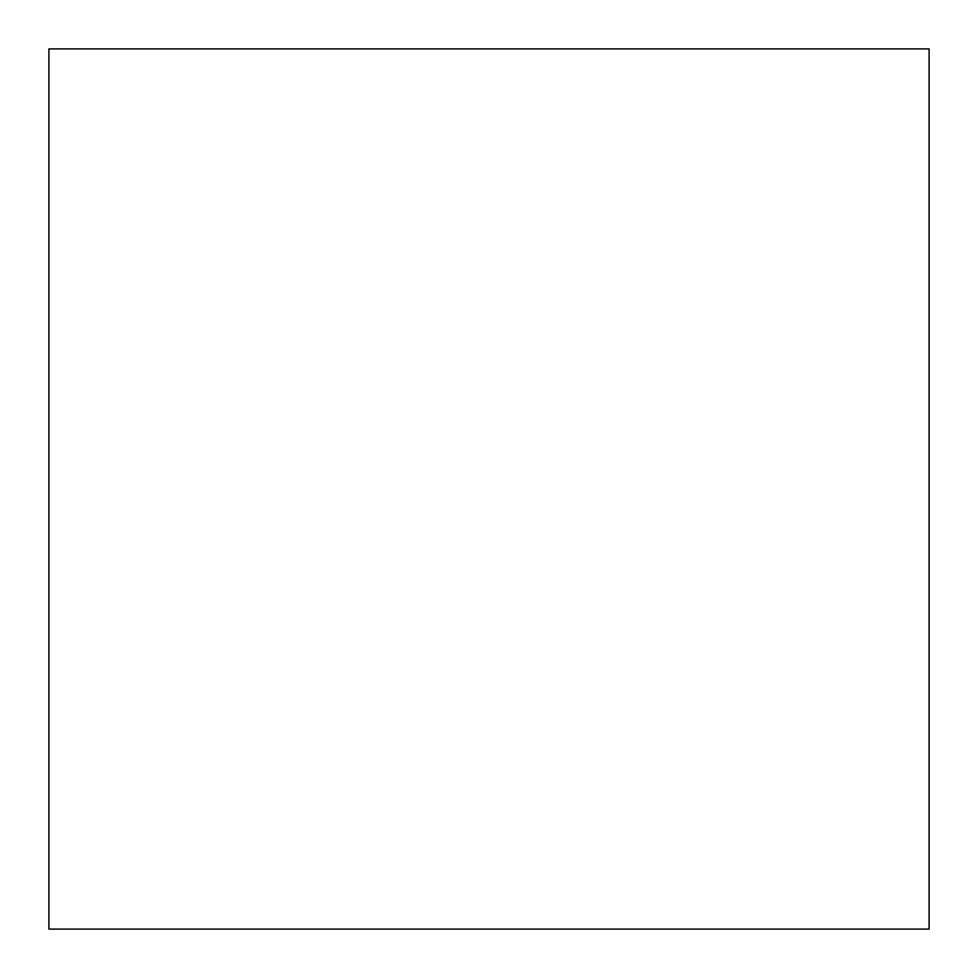 <?xml version="1.0" encoding="UTF-8"?>
<svg xmlns="http://www.w3.org/2000/svg" width="978" height="978" viewBox="0 0 978 978"><rect width="100%" height="100%" fill="white"/><g stroke="black" fill="none" stroke-linecap="round" stroke-linejoin="round"><path stroke-width="1.47" d="M929.1 48.9L929.1 929.1L48.9 929.1L48.9 48.9L929.1 48.9"/></g></svg>
